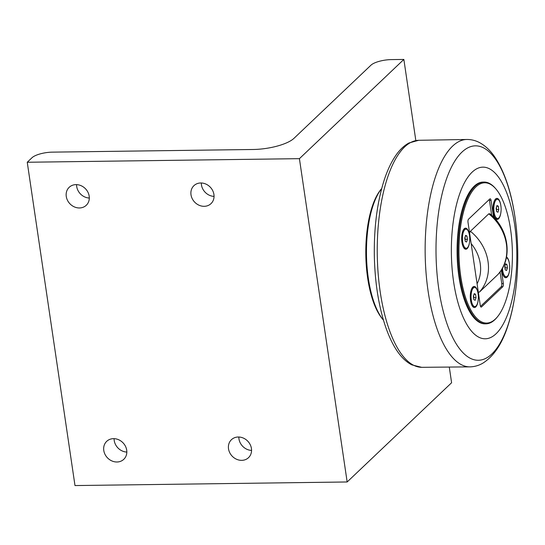 <?xml version="1.0" encoding="UTF-8"?>
<svg xmlns="http://www.w3.org/2000/svg" width="545" height="545" viewBox="0 0 545 545"><rect width="100%" height="100%" fill="white"/><g stroke="black" fill="none" stroke-linecap="round" stroke-linejoin="round"><path stroke-width="0.82" d="M498.307 206.194L498.798 209.525L497.96 212.23L496.624 211.596L496.134 208.265L496.972 205.56L498.307 206.194L496.768 206.214M496.475 210.602L496.461 207.216M498.798 209.525L496.802 209.553M494.07 212.121A9.565 3.645 -90.8 0 1 497.34 199.327A9.565 3.645 -90.8 0 1 500.862 205.669A9.565 3.645 -90.8 0 1 497.592 218.463A9.565 3.645 -90.8 0 1 494.07 212.121M494.908 199.831A9.565 3.645 -90.8 0 1 496.025 199.347L497.34 199.327M497.592 218.463L496.277 218.477A9.565 3.645 -90.8 0 1 495.146 218.027M475.547 294.28L476.037 297.611L475.192 300.315L473.857 299.682L473.367 296.351L474.211 293.646L475.547 294.28L474.007 294.3M473.714 298.687L473.694 295.301M476.037 297.611L474.041 297.638M471.309 300.206A9.565 3.645 -90.8 0 1 474.572 287.413A9.565 3.645 -90.8 0 1 478.094 293.755A9.565 3.645 -90.8 0 1 474.831 306.549A9.565 3.645 -90.8 0 1 471.309 300.206M472.14 287.91A9.565 3.645 -90.8 0 1 473.258 287.433L474.572 287.413M474.831 306.549L473.51 306.562A9.565 3.645 -90.8 0 1 472.386 306.113M506.911 264.475L507.409 267.813L506.564 270.511L505.229 269.877L504.738 266.546L505.576 263.841L506.911 264.475L505.379 264.495M505.086 268.883L505.065 265.497M507.409 267.813L505.413 267.84M506.366 257.669A9.565 3.645 -90.8 0 1 509.466 263.95A9.565 3.645 -90.8 0 1 506.196 276.744A9.565 3.645 -90.8 0 1 502.674 270.402A9.565 3.645 -90.8 0 1 502.456 268.154M506.196 276.744L504.881 276.765A9.565 3.645 -90.8 0 1 503.75 276.308M466.936 235.999L467.433 239.33L466.588 242.034L465.253 241.401L464.762 238.063L465.6 235.365L466.936 235.999L465.403 236.019M465.11 240.406L465.089 237.021M467.433 239.33L465.437 239.357M462.698 241.925A9.565 3.645 -90.8 0 1 465.968 229.132A9.565 3.645 -90.8 0 1 469.49 235.474A9.565 3.645 -90.8 0 1 466.22 248.268A9.565 3.645 -90.8 0 1 462.698 241.925M463.536 229.629A9.565 3.645 -90.8 0 1 464.653 229.152L465.968 229.132M466.22 248.268L464.905 248.282A9.565 3.645 -90.8 0 1 463.775 247.832M469.586 233.056L470.41 231.264L488.776 213.81L489.935 213.851M489.941 213.851C508.901 228.859 513.145 258.643 497.796 274.632L479.396 292.12L478.312 292.134M480.52 306.392L501.23 286.711L502.817 286.69L481.494 306.951A2.453 0.933 89.2 0 1 481.187 307.094A2.453 0.933 89.2 0 1 480.281 305.466L468.005 222.333A2.453 0.933 89.2 0 1 468.536 219.192L489.86 198.939A2.453 0.933 89.2 0 1 490.166 198.796A2.453 0.933 89.2 0 1 491.072 200.417L493.545 217.169M491.685 215.377L489.478 200.437A2.453 0.933 89.2 0 0 489.246 199.518M501.23 286.711A2.453 0.933 89.2 0 0 501.761 283.577L500.038 271.907M501.346 270.007L503.348 283.557L501.761 283.577M502.817 286.69A2.453 0.933 89.2 0 0 503.348 283.557M495.834 188.87L495.262 188.209A70.898 26.998 89.2 0 0 484.062 182.064A70.898 26.998 89.2 0 0 475.138 186.213A70.898 26.998 89.2 0 0 458.543 265.258A70.898 26.998 89.2 0 0 485.929 323.839A70.898 26.998 89.2 0 0 494.853 319.69A70.898 26.998 89.2 0 0 496.965 317.401L497.524 316.727A70.162 26.719 -90.8 0 1 461.227 279.401A70.162 26.719 -90.8 0 1 475.921 186.894A70.162 26.719 -90.8 0 1 495.834 188.87A70.162 26.719 -90.8 0 1 512.395 252.594A70.162 26.719 -90.8 0 1 497.524 316.727M485.929 323.839L485.023 323.853A70.898 26.998 -90.8 0 1 457.092 253.323A70.898 26.998 -90.8 0 1 483.149 182.078L484.062 182.064M469.449 242.702A10.546 4.019 -90.8 0 1 464.163 248.336A10.546 4.019 -90.8 0 1 461.942 242.259A10.546 4.019 -90.8 0 1 463.904 229.111A10.546 4.019 -90.8 0 1 469.347 234.609M509.425 271.178A10.546 4.019 -90.8 0 1 504.139 276.819A10.546 4.019 -90.8 0 1 501.918 270.736A10.546 4.019 -90.8 0 1 501.754 269.353M506.516 256.947A10.546 4.019 -90.8 0 1 509.323 263.092M500.821 212.897A10.546 4.019 -90.8 0 1 495.528 218.531A10.546 4.019 -90.8 0 1 493.314 212.455A10.546 4.019 -90.8 0 1 495.276 199.313A10.546 4.019 -90.8 0 1 500.712 204.811M478.06 300.983A10.546 4.019 -90.8 0 1 472.767 306.617A10.546 4.019 -90.8 0 1 470.553 300.54A10.546 4.019 -90.8 0 1 472.515 287.399A10.546 4.019 -90.8 0 1 477.951 292.89M496.025 333.792A85.858 32.7 89.2 0 0 514.548 224.022A85.858 32.7 89.2 0 0 472.154 172.138A85.858 32.7 89.2 0 0 453.624 281.908A85.858 32.7 89.2 0 0 496.025 333.792M368.372 278.543A72.369 27.563 -90.8 0 1 381.698 188.522L380.901 189.497A71.143 27.093 -90.8 0 0 367.671 278.148A71.143 27.093 -90.8 0 0 382.61 319.132L383.435 320.085A72.369 27.563 -90.8 0 1 368.372 278.543M299.416 158.663L403.859 59.439L391.378 59.603A15.948 4.898 171.6 0 0 370.981 65.168L293.959 138.348A31.889 9.803 -8.4 0 1 253.159 149.487L52.436 152.137A15.948 4.898 171.6 0 0 32.039 157.703L27.25 162.253L299.416 158.663L347.158 481.971L451.601 382.747L449.312 367.255M403.859 59.439L415.835 140.583M201.323 182.984A12.399 10.811 -133.5 0 0 214.056 196.391M204.191 206.317A12.399 10.811 46.5 0 1 192.235 198.68A12.399 10.811 46.5 0 1 193.931 185.661A12.399 10.811 46.5 0 1 200.744 182.977A12.399 10.811 46.5 0 1 212.7 190.621A12.399 10.811 46.5 0 1 211.004 203.632A12.399 10.811 46.5 0 1 204.191 206.317M114.096 438.664A12.399 10.811 -133.5 0 0 126.828 452.064M116.964 461.996A12.399 10.811 46.5 0 1 105.008 454.353A12.399 10.811 46.5 0 1 106.697 441.341A12.399 10.811 46.5 0 1 113.517 438.657A12.399 10.811 46.5 0 1 125.473 446.294A12.399 10.811 46.5 0 1 123.776 459.312A12.399 10.811 46.5 0 1 116.964 461.996M76.579 184.632A12.399 10.811 -133.5 0 0 89.312 198.033M79.447 207.965A12.399 10.811 46.5 0 1 67.491 200.322A12.399 10.811 46.5 0 1 69.188 187.31A12.399 10.811 46.5 0 1 76 184.626A12.399 10.811 46.5 0 1 87.956 192.269A12.399 10.811 46.5 0 1 86.267 205.281A12.399 10.811 46.5 0 1 79.447 207.965M238.833 437.015A12.399 10.811 -133.5 0 0 251.565 450.415M241.701 460.348A12.399 10.811 46.5 0 1 229.745 452.704A12.399 10.811 46.5 0 1 231.441 439.692A12.399 10.811 46.5 0 1 238.254 437.008A12.399 10.811 46.5 0 1 250.209 444.652A12.399 10.811 46.5 0 1 248.52 457.664A12.399 10.811 46.5 0 1 241.701 460.348M27.25 162.253L74.992 485.561L347.158 481.971M471.146 243.595A37.748 32.925 46.5 0 1 477.079 283.795M479.396 292.12A43.886 38.266 -133.5 0 0 470.41 231.264M488.776 213.81A43.886 38.266 46.5 0 1 497.762 274.666M489.478 200.437L491.072 200.417M481.494 306.951L480.874 306.958M491.801 354.025A107.256 40.848 -90.8 0 1 438.834 289.211A107.256 40.848 -90.8 0 1 461.976 152.089A107.256 40.848 -90.8 0 1 514.943 216.91A107.256 40.848 -90.8 0 1 491.801 354.025M467.174 139.472A113.707 43.307 89.2 0 0 425.168 253.738A113.707 43.307 89.2 0 0 470.178 366.867C474.722 366.703 478.98 365.45 482.938 363.12C494.329 355.831 502.892 342.58 508.649 323.362C517.92 294.102 520.305 252.383 514.93 216.719C511.265 191.983 504.738 172.356 495.351 157.832C491.011 151.19 485.881 146.189 479.961 142.838C475.955 140.637 471.697 139.513 467.174 139.472L418.669 140.297A113.523 43.239 -90.8 0 0 377.263 254.379A113.523 43.239 -90.8 0 0 421.667 367.323L470.178 366.867M421.667 367.323L411.829 364.871C401.665 359.659 393.17 347.69 386.337 328.962C378.87 307.796 374.865 283.155 374.32 255.04C373.999 226.311 377.385 201.064 384.457 179.291C387.495 170.176 391.099 162.499 395.261 156.252C399.267 150.202 403.818 145.781 408.913 142.994L418.669 140.297"/></g></svg>
